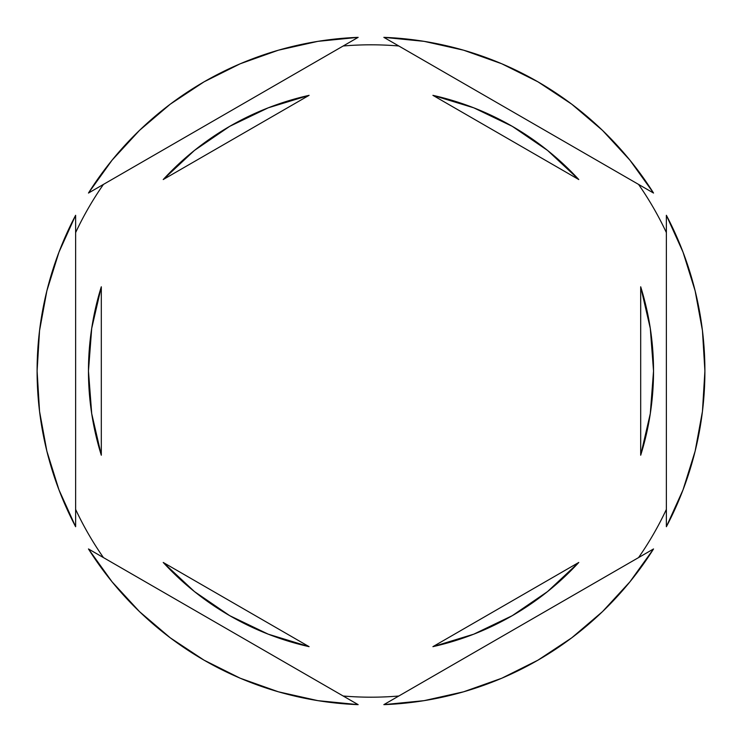 <?xml version="1.0" encoding="UTF-8"?>
<svg xmlns="http://www.w3.org/2000/svg" width="742" height="742" viewBox="0 0 742 742"><rect width="100%" height="100%" fill="white"/><g stroke="black" fill="none" stroke-linecap="round" stroke-linejoin="round"><path stroke-width="1.11" d="M638.556 184.406A326.192 326.192 0 0 1 666.372 232.589A326.192 326.192 0 0 0 638.556 184.406M343.184 45.995A326.192 326.192 0 0 1 398.816 45.995A326.192 326.192 0 0 0 343.184 45.995M75.628 232.589A326.192 326.192 0 0 1 103.444 184.406A326.192 326.192 0 0 0 75.628 232.589M37.1 371.046A333.9 333.9 0 0 1 37.1 371L39.549 411.393L46.876 451.201L58.961 489.822L75.628 526.709L75.628 215.291L58.961 252.178L46.876 290.799L39.549 330.607L37.1 371A333.9 333.9 0 0 1 37.1 370.954M704.9 371.046A333.9 333.9 0 0 0 704.9 371A333.9 333.9 0 0 1 666.372 526.709L683.039 489.822L695.124 451.201L702.451 411.393L704.9 371L702.451 330.607L695.124 290.799L683.039 252.178L666.372 215.291L666.372 526.709L666.372 215.291A333.9 333.9 0 0 1 704.9 371A333.9 333.9 0 0 0 704.9 370.954M88.465 371A282.535 282.535 0 0 0 88.465 371.019A282.535 282.535 0 0 1 101.311 286.783L91.702 328.409L88.465 371L91.702 413.591L101.311 455.217A282.535 282.535 0 0 1 88.465 371L91.702 328.409L101.311 286.783L101.311 455.217L91.702 413.591L88.465 371M432.911 95.338A282.535 282.535 0 0 1 578.779 179.545L547.54 150.413L512.268 126.325L473.767 107.822L432.911 95.338L578.779 179.545L432.911 95.338L473.767 107.822L512.268 126.325M653.535 371.019A282.535 282.535 0 0 0 653.535 370.981L650.298 328.409L640.689 286.783A282.535 282.535 0 0 1 640.689 455.217L650.298 413.591L653.535 371L650.298 413.591L640.689 455.217L640.689 286.783L650.298 328.409L653.535 371M432.911 646.662L578.779 562.455A282.535 282.535 0 0 1 432.911 646.662L473.767 634.178L512.268 615.674L547.54 591.587L578.779 562.455L432.911 646.662L473.767 634.178L512.268 615.674M309.089 646.662A282.535 282.535 0 0 1 163.221 562.455L194.46 591.587L229.732 615.674L268.233 634.178L309.089 646.662L163.221 562.455L309.089 646.662L268.233 634.178L229.732 615.674M383.846 37.35L653.535 193.05L629.93 160.179L602.523 130.397L571.711 104.158L537.95 81.833L501.74 63.756L463.611 50.196L424.118 41.348L383.846 37.35A333.9 333.9 0 0 1 653.535 193.05L383.846 37.35M653.535 548.95L383.846 704.65L424.118 700.652L463.611 691.804L501.74 678.244L537.95 660.167L571.711 637.842L602.523 611.603L629.93 581.821L653.535 548.95A333.9 333.9 0 0 1 383.846 704.65L653.535 548.95M358.154 704.65L88.465 548.95L112.07 581.821L139.477 611.603L170.289 637.842L204.05 660.167L240.26 678.244L278.389 691.804L317.882 700.652L358.154 704.65A333.9 333.9 0 0 1 88.465 548.95L358.154 704.65M75.628 526.709A333.9 333.9 0 0 1 75.628 215.291L75.628 526.709M88.465 193.05L358.154 37.35L317.882 41.348L278.389 50.196L240.26 63.756L204.05 81.833L170.289 104.158L139.477 130.397L112.07 160.179L88.465 193.05A333.9 333.9 0 0 1 358.154 37.35L88.465 193.05M103.444 557.594A326.192 326.192 0 0 1 75.628 509.411A326.192 326.192 0 0 0 103.444 557.594M398.816 696.005A326.192 326.192 0 0 1 343.184 696.005A326.192 326.192 0 0 0 398.816 696.005M666.372 509.411A326.192 326.192 0 0 1 638.556 557.594A326.192 326.192 0 0 0 666.372 509.411M229.732 126.325L268.233 107.822L309.089 95.338L268.233 107.822L229.732 126.325L194.46 150.413L163.221 179.545A282.535 282.535 0 0 1 309.089 95.338L163.221 179.545L309.089 95.338M640.689 286.783L640.689 455.217M101.311 455.217L101.311 286.783"/></g></svg>
